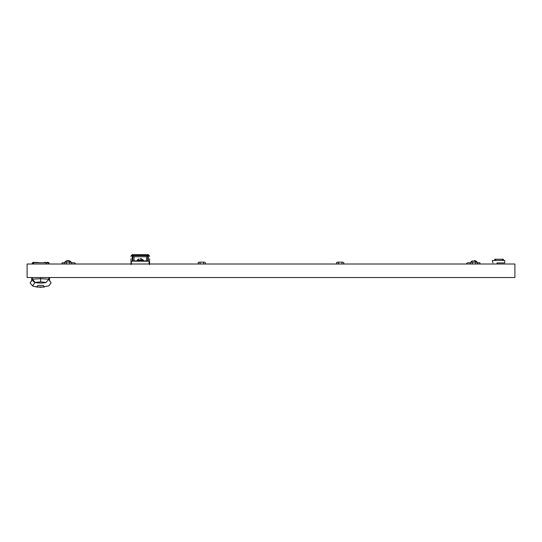 <?xml version="1.0" encoding="UTF-8"?>
<svg xmlns="http://www.w3.org/2000/svg" width="542" height="542" viewBox="0 0 542 542"><rect width="100%" height="100%" fill="white"/><g stroke="black" fill="none" stroke-linecap="round" stroke-linejoin="round"><path stroke-width="0.81" d="M27.1 277.538L514.9 277.538L514.9 264.001L27.1 264.001L27.1 277.538M336.65 262.43L337.483 262.159L336.65 262.43L337.483 262.159L336.65 262.43L336.65 263.73L337.483 264.001M342.923 262.159L337.483 262.159M343.75 262.43L343.757 263.73L342.923 264.001M340.315 262.159L342.808 262.159L341.982 262.43L341.982 264.001L342.808 264.001L340.315 264.001M337.598 262.159L340.085 262.159M338.425 262.43L338.425 263.73L340.085 264.001M337.598 264.001L338.425 263.73M198.25 262.43L199.077 262.159L198.243 262.43L199.077 262.159L198.243 262.43L198.243 263.73L199.077 264.001M204.517 262.159L199.077 262.159M205.35 262.43L205.35 263.73L204.517 264.001M201.915 262.159L204.402 262.159L203.575 262.43L203.575 264.001L204.402 264.001L201.915 264.001M199.192 262.159L201.685 262.159M200.025 262.43L200.025 263.73L201.685 264.001M199.192 264.001L200.025 263.73M470.917 262.159L477.068 262.159L475.476 260.736L477.068 261.976L474.358 260.472L477.068 261.976L470.917 261.976L471.276 262.159L470.442 262.43L471.276 262.159L470.442 262.43L470.442 263.73L470.917 264.001M476.716 262.159L477.543 262.43L477.543 263.73L476.716 264.001M474.108 262.159L476.601 262.159M471.391 262.159L473.877 262.159M475.768 262.43L475.768 264.001L476.601 264.001M474.108 264.001L475.768 263.73M472.217 262.43L472.217 263.73L473.877 264.001M471.391 264.001L472.217 263.73M64.932 262.159L71.083 262.159L69.491 260.736L71.083 261.976L68.367 260.472L71.083 261.976L64.932 261.976L65.284 262.159L64.457 262.43L65.284 262.159L64.457 262.43L64.457 263.73L64.932 264.001M70.731 262.159L71.558 262.43L71.558 263.73L70.731 264.001M68.123 262.159L70.616 262.159M65.399 262.159L67.892 262.159M69.782 262.43L69.782 264.001L70.616 264.001M68.123 264.001L69.782 263.73M66.232 262.43L66.232 263.73L67.892 264.001M65.399 264.001L66.232 263.73M32.33 264.001L32.33 262.775L34.207 262.775M33.096 262.775L33.096 262.342L34.329 262.342L34.329 262.741M46.612 264.001A1.538 1.538 0 0 0 45.094 262.714L34.634 262.714L35.555 262.714L35.555 262.342L40.23 262.714L34.634 262.714A1.538 1.538 0 0 0 33.116 264.001M48.936 262.775L48.936 264.001L48.936 262.775L45.521 262.775M45.711 262.775L45.711 262.342L42.94 262.714L45.094 262.714M48.17 262.775L48.17 262.342L46.937 262.342L46.937 262.775M474.311 260.736L473.674 260.736M67.642 260.472L66.524 260.736L67.642 260.472M68.326 260.736L67.689 260.736M75.555 264.001A1.694 1.694 0 0 0 73.929 262.775L71.558 262.775M64.457 262.775L62.086 262.775L62.086 264.001M35.555 262.714L36.632 262.714M479.914 262.775L477.543 262.775L479.914 262.775L479.914 264.001M44.634 262.714L42.94 262.714M470.442 262.775L468.071 262.775A1.694 1.694 0 0 0 466.445 264.001M149.565 258.764L149.565 263.385A0.617 0.617 0 0 1 148.948 264.001L131.618 264.001A0.617 0.617 0 0 1 131.001 263.385L131.001 264.618M131.001 258.764L131.001 263.385L131.618 263.697M131.001 255.892L131.001 256.488A1.233 1.138 180 0 1 132.234 255.35L132.234 254.665L131.001 255.892M148.948 263.697L149.26 262.132L148.339 261.136L147.2 260.926L132.234 260.851L132.234 255.35L148.339 255.35A1.233 1.138 -0 0 1 149.565 256.488M147.316 261.237L132.234 261.136L131.001 262.132L132.234 261.136M149.26 263.385L149.565 264.618M149.26 262.132L148.339 261.136M147.722 261.136L147.255 260.946M134.077 260.926L133.989 256.752L132.844 255.614L132.844 261.136M146.489 260.926L146.584 256.752L133.989 256.752M132.234 254.665L148.339 254.665L148.339 260.851L147.722 260.851L147.722 255.614L146.584 256.752M141.767 258.886L140.649 258.622L143.359 260.126L137.207 260.126L137.207 260.926M140.602 258.886L139.965 258.886M49.261 280.268L49.539 280.607C51.517 283.534 51.517 283.534 49.539 280.607L48.821 279.177L40.63 278.703L32.466 279.15L32.378 277.538L31.707 277.538L31.727 280.607C29.674 283.642 29.674 283.642 31.727 280.607L32.005 280.268M49.227 279.977L49.559 277.538L49.159 277.538M40.65 287.335L40.63 287.335C49.695 286.196 49.695 286.196 40.63 287.335C31.572 286.196 31.572 286.196 40.63 287.335L48.834 285.871L51.111 282.931L49.491 280.397L49.268 277.538M32.445 279.177L35.155 282.429A23.069 22.906 180 0 0 46.111 282.429L48.8 279.15L46.111 282.429C49.735 287.05 49.735 287.05 46.111 282.429L40.63 281.887L35.176 282.402C28.658 290.661 36.097 281.332 35.155 282.429L35.155 282.429A3.57 3.537 -151.3 0 1 32.466 279.15L31.761 280.268M37.635 287.145L33.828 286.352M33.651 286.298L32.439 285.871L30.156 282.931L30.413 282.592M37.865 285.444L43.401 285.444L44.342 287.036L36.924 287.036L37.865 285.444M44.342 287.023L36.924 287.023M495.679 260.465L495.679 259.239L494.751 259.239L494.751 260.465M495.679 259.239L502.441 259.239L502.441 260.465M503.369 260.465L503.369 259.239L502.441 259.239M501.831 259.239L496.289 259.239M492.976 262.924L492.305 260.465L504.751 260.465L504.751 262.924L496.939 262.924L497.122 264.001L496.939 262.924M32.947 264.001L32.947 262.775M48.319 264.001L48.319 262.775M131.306 262.132L131.306 263.385M132.844 255.614L147.722 255.614M40.63 281.887L40.63 277.538M31.714 281.074L31.714 277.538L31.775 280.397L30.21 282.728M48.888 277.538L48.8 279.15M343.282 264.001L343.75 263.73M337.124 264.001L336.65 263.73M204.876 264.001L205.35 263.73M198.718 264.001L198.25 263.73M477.068 262.159L477.543 262.43M477.068 264.001L477.543 263.73M71.083 262.159L71.558 262.43M71.083 264.001L71.558 263.73M66.524 260.736L64.932 261.976L66.524 260.736M472.509 260.736L470.917 261.976L472.509 260.736M148.339 254.665L149.565 255.892M143.359 260.126L143.359 260.926M138.799 258.886L137.207 260.126M33.658 286.298L40.63 287.335L33.611 286.284M49.552 277.538L49.552 281.074"/></g></svg>
